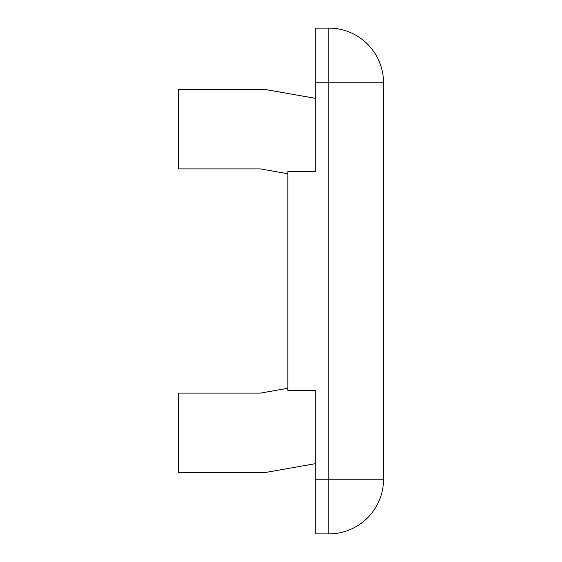 <?xml version="1.0" encoding="UTF-8"?>
<svg xmlns="http://www.w3.org/2000/svg" width="562" height="562" viewBox="0 0 562 562"><rect width="100%" height="100%" fill="white"/><g stroke="black" fill="none" stroke-linecap="round" stroke-linejoin="round"><path stroke-width="0.84" d="M287.835 388.279L260.494 393.098L178.47 393.098L178.47 472.382L265.959 472.382L315.177 463.706L315.177 390.365L287.835 390.365L287.835 171.635L315.177 171.635L315.177 98.294L265.959 89.618L178.47 89.618L178.47 168.902L260.494 168.902L287.835 173.721M315.177 390.365L315.177 533.9L328.847 533.9A54.683 54.683 0 0 0 383.53 479.217L383.53 82.783A54.683 54.683 0 0 0 328.847 28.1L315.177 28.1L315.177 171.635M383.53 479.217L328.847 479.217L328.847 533.9M328.847 28.1L328.847 82.783L383.53 82.783M315.177 82.783L328.847 82.783L328.847 479.217L315.177 479.217"/></g></svg>
